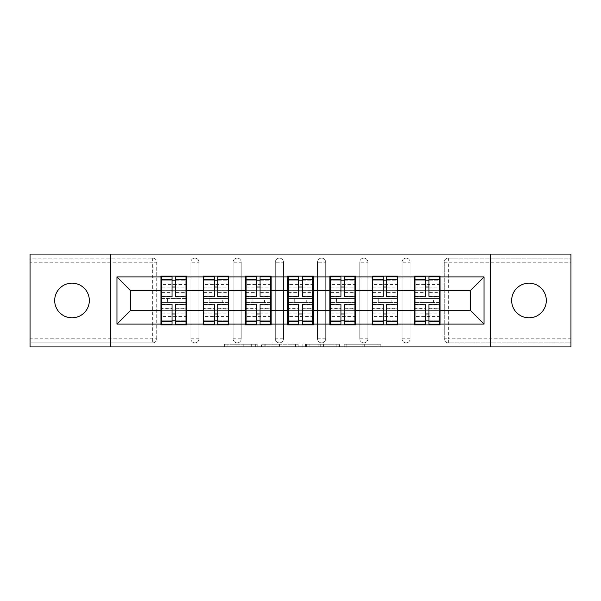 <?xml version="1.0" encoding="UTF-8"?>
<svg xmlns="http://www.w3.org/2000/svg" width="601" height="601" viewBox="0 0 601 601"><rect width="100%" height="100%" fill="white"/><g stroke="black" fill="none" stroke-linecap="round" stroke-linejoin="round"><path stroke-width="0.45" stroke-dasharray="3 2.25" d="M257.183 346.927L227.095 346.927L257.183 346.927L257.183 344.223L243.172 344.223L243.172 346.927L243.172 344.223L257.183 344.223L257.183 346.927L257.183 344.223L243.172 344.223L243.172 346.927L243.172 344.223L257.183 344.223L227.095 344.223L257.183 344.223M528.985 317.824A17.324 17.324 0 0 1 511.661 300.5A17.324 17.324 0 0 1 528.985 283.176A17.324 17.324 0 0 1 546.317 300.5A17.324 17.324 0 0 1 528.985 317.824M72.015 317.824A17.324 17.324 0 0 1 54.683 300.5A17.324 17.324 0 0 1 72.015 283.176A17.324 17.324 0 0 1 89.339 300.5A17.324 17.324 0 0 1 72.015 317.824M378.157 346.927L346.807 346.927L378.157 346.927L378.157 344.223L364.739 344.223L380.816 344.223L380.816 346.927L380.816 344.223L346.807 344.223L380.816 344.223L380.816 346.927L380.816 344.223L378.157 344.223L378.157 346.927M362.08 346.927L347.866 346.927L362.08 346.927L362.08 344.223L364.739 344.223L362.08 344.223L362.08 346.927L362.08 344.223L347.866 344.223L347.866 346.927L347.866 344.223L362.08 344.223L362.08 346.927M344.148 346.927L346.807 346.927L344.148 346.927L344.148 344.223L346.807 344.223L344.148 344.223L344.148 346.927M224.436 346.927L227.095 346.927L224.436 346.927L224.436 344.223L227.095 344.223L224.436 344.223L224.436 346.927M152.684 342.87A4.064 4.064 0 0 0 156.748 338.806L152.684 338.806L152.684 342.87A4.064 4.064 0 0 0 156.748 338.806L156.748 262.194A4.064 4.064 0 0 0 152.684 258.13L30.05 258.13L30.05 254.073L570.95 254.073L570.95 258.13L448.316 258.13A4.064 4.064 0 0 0 444.252 262.194L444.252 338.806A4.064 4.064 0 0 0 448.316 342.87L570.95 342.87L570.95 258.13L448.316 258.13A4.064 4.064 0 0 0 444.252 262.194L444.252 338.806A4.064 4.064 0 0 0 448.316 342.87L570.95 342.87L570.95 346.927L30.05 346.927L30.05 342.87L152.684 342.87L30.05 342.87L30.05 262.194L152.684 262.194L152.684 338.806L30.05 338.806M298.171 346.927L295.519 346.927L298.171 346.927L298.171 344.223L298.171 346.927M264.162 346.927L295.519 346.927L261.503 346.927L264.162 346.927L264.162 344.223L298.171 344.223L261.503 344.223L261.503 346.927L261.503 344.223L264.162 344.223L264.162 346.927M305.481 346.927L339.497 346.927L302.829 346.927L305.481 346.927L305.481 344.223L339.497 344.223L339.497 346.927L339.497 344.223L323.421 344.223L323.421 346.927M439.376 298.472L415.013 298.472M440.06 298.472L440.06 276.137L414.337 276.137L414.337 298.472L440.06 298.472L440.06 302.528L414.337 302.528L414.337 324.863L440.06 324.863L440.06 302.528M415.013 302.528L439.376 302.528M397.148 298.472L372.785 298.472M397.824 298.472L397.824 276.137L372.109 276.137L372.109 298.472L397.824 298.472L397.824 302.528L372.109 302.528L372.109 324.863L397.824 324.863L397.824 302.528M372.785 302.528L397.148 302.528M354.913 298.472L330.55 298.472M355.589 298.472L355.589 276.137L329.874 276.137L329.874 298.472L355.589 298.472L355.589 302.528L329.874 302.528L329.874 324.863L355.589 324.863L355.589 302.528M330.55 302.528L354.913 302.528M312.685 298.472L288.315 298.472M313.361 298.472L313.361 276.137L287.639 276.137L287.639 298.472L313.361 298.472L313.361 302.528L287.639 302.528L287.639 324.863L313.361 324.863L313.361 302.528M288.315 302.528L312.685 302.528M270.45 298.472L246.087 298.472M271.126 298.472L271.126 276.137L245.411 276.137L245.411 298.472L271.126 298.472L271.126 302.528L245.411 302.528L245.411 324.863L271.126 324.863L271.126 302.528M246.087 302.528L270.45 302.528M228.215 298.472L203.852 298.472M228.891 298.472L228.891 276.137L203.176 276.137L203.176 298.472L228.891 298.472L228.891 302.528L203.176 302.528L203.176 324.863L228.891 324.863L228.891 302.528M203.852 302.528L228.215 302.528M397.824 310.514L414.337 310.514M414.337 290.486L397.824 290.486M355.589 310.514L372.109 310.514M372.109 290.486L355.589 290.486M313.361 310.514L329.874 310.514M329.874 290.486L313.361 290.486M271.126 310.514L287.639 310.514M287.639 290.486L271.126 290.486M228.891 310.514L245.411 310.514M245.411 290.486L228.891 290.486M186.663 310.514L203.176 310.514M203.176 290.486L186.663 290.486M156.748 338.806L156.748 262.194A4.064 4.064 0 0 0 152.684 258.13L30.05 258.13L30.05 262.194M185.987 298.472L161.624 298.472M160.94 298.472L186.663 298.472L186.663 276.137L160.94 276.137L160.94 324.863L186.663 324.863L186.663 302.528L160.94 302.528M161.624 302.528L185.987 302.528M160.94 290.486L130.485 290.486L130.485 310.514L160.94 310.514M440.06 310.514L470.515 310.514L470.515 290.486L440.06 290.486M186.663 298.472L186.663 302.528M410.145 338.806L402.024 338.806A4.064 4.064 0 0 0 406.081 342.87A4.064 4.064 0 0 0 410.145 338.806L410.145 262.194A4.064 4.064 0 0 0 406.081 258.13A4.064 4.064 0 0 0 402.024 262.194L402.024 338.806L402.024 262.194A4.064 4.064 0 0 1 406.081 258.13A4.064 4.064 0 0 1 410.145 262.194L410.145 338.806A4.064 4.064 0 0 1 406.081 342.87A4.064 4.064 0 0 1 402.024 338.806A4.064 4.064 0 0 0 406.081 342.87M367.91 338.806L359.789 338.806A4.064 4.064 0 0 0 363.845 342.87A4.064 4.064 0 0 0 367.91 338.806L367.91 262.194A4.064 4.064 0 0 0 363.845 258.13A4.064 4.064 0 0 0 359.789 262.194L359.789 338.806L359.789 262.194A4.064 4.064 0 0 1 363.845 258.13A4.064 4.064 0 0 1 367.91 262.194L367.91 338.806A4.064 4.064 0 0 1 363.845 342.87A4.064 4.064 0 0 1 359.789 338.806A4.064 4.064 0 0 0 363.845 342.87M325.674 338.806L317.553 338.806A4.064 4.064 0 0 0 321.618 342.87A4.064 4.064 0 0 0 325.674 338.806L325.674 262.194A4.064 4.064 0 0 0 321.618 258.13A4.064 4.064 0 0 0 317.553 262.194L317.553 338.806L317.553 262.194A4.064 4.064 0 0 1 321.618 258.13A4.064 4.064 0 0 1 325.674 262.194L325.674 338.806A4.064 4.064 0 0 1 321.618 342.87A4.064 4.064 0 0 1 317.553 338.806A4.064 4.064 0 0 0 321.618 342.87M283.447 338.806L275.326 338.806A4.064 4.064 0 0 0 279.382 342.87A4.064 4.064 0 0 0 283.447 338.806L283.447 262.194A4.064 4.064 0 0 0 279.382 258.13A4.064 4.064 0 0 0 275.326 262.194L275.326 338.806L275.326 262.194A4.064 4.064 0 0 1 279.382 258.13A4.064 4.064 0 0 1 283.447 262.194L283.447 338.806A4.064 4.064 0 0 1 279.382 342.87A4.064 4.064 0 0 1 275.326 338.806A4.064 4.064 0 0 0 279.382 342.87M241.211 338.806L233.09 338.806A4.064 4.064 0 0 0 237.155 342.87A4.064 4.064 0 0 0 241.211 338.806L241.211 262.194A4.064 4.064 0 0 0 237.155 258.13A4.064 4.064 0 0 0 233.09 262.194L233.09 338.806L233.09 262.194A4.064 4.064 0 0 1 237.155 258.13A4.064 4.064 0 0 1 241.211 262.194L241.211 338.806A4.064 4.064 0 0 1 237.155 342.87A4.064 4.064 0 0 1 233.09 338.806A4.064 4.064 0 0 0 237.155 342.87M198.976 338.806L190.855 338.806A4.064 4.064 0 0 0 194.919 342.87A4.064 4.064 0 0 0 198.976 338.806L198.976 262.194A4.064 4.064 0 0 0 194.919 258.13A4.064 4.064 0 0 0 190.855 262.194L190.855 338.806L190.855 262.194A4.064 4.064 0 0 1 194.919 258.13A4.064 4.064 0 0 1 198.976 262.194L198.976 338.806A4.064 4.064 0 0 1 194.919 342.87A4.064 4.064 0 0 1 190.855 338.806A4.064 4.064 0 0 0 194.919 342.87M203.176 298.472L203.176 302.528M245.411 298.472L245.411 302.528M287.639 298.472L287.639 302.528M329.874 298.472L329.874 302.528M372.109 298.472L372.109 302.528M414.337 298.472L414.337 302.528M110.727 346.927L110.727 254.073M490.273 254.073L490.273 346.927M267.084 346.927L270.938 346.927L267.084 346.927L267.084 344.223L265.221 344.223L265.221 346.927L265.221 344.223L270.938 344.223L267.084 344.223L267.084 346.927M270.938 346.927L279.442 346.927L270.938 346.927L270.938 344.223L279.442 344.223L279.442 346.927L279.442 344.223L270.938 344.223L270.938 346.927M305.481 344.223L320.761 344.223L320.761 346.927L320.761 344.223L318.102 344.223L320.761 344.223L320.761 346.927L320.761 344.223L323.421 344.223M306.548 344.223L306.548 346.927L306.548 344.223M302.829 344.223L302.829 346.927L302.829 344.223M175.56 320.806L185.987 320.806L185.987 280.194L161.624 280.194L161.624 320.806L185.987 320.806L185.987 308.215L175.56 308.215L175.56 314.015L175.56 304.151M185.987 304.782L185.987 316.629L185.987 304.782L175.56 304.782M185.987 308.215L185.987 324.187M175.56 308.215L175.56 324.187M161.624 316.629L161.624 304.151L161.624 316.629L185.987 316.629M172.044 320.806L161.624 320.806L161.624 308.726L172.044 308.726L172.044 314.015L172.044 304.151M161.624 308.726L161.624 308.215L172.044 308.215L172.044 324.187M161.624 308.215L161.624 324.187M167.574 298.472L167.574 302.528L180.03 302.528L180.03 298.472L167.574 298.472L180.03 298.472L180.03 302.528L167.574 302.528L167.574 298.472M172.044 296.849L172.044 276.813M175.56 296.849L175.56 286.985L175.56 292.274L185.987 292.274L185.987 292.785L185.987 276.813M175.56 280.194L185.987 280.194L185.987 292.274M172.044 280.194L161.624 280.194L161.624 292.785L161.624 276.813M161.624 284.371L161.624 296.849L161.624 284.371L185.987 284.371L185.987 296.849L185.987 284.371M172.044 308.726L172.044 308.215M175.56 292.274L175.56 276.813M217.795 320.806L228.215 320.806L228.215 280.194L203.852 280.194L203.852 320.806L228.215 320.806L228.215 308.215L217.795 308.215L217.795 314.015L217.795 304.151M228.215 304.782L228.215 316.629L228.215 304.782L217.795 304.782M228.215 308.215L228.215 324.187M217.795 308.215L217.795 324.187M203.852 316.629L203.852 304.151L203.852 316.629L228.215 316.629M214.279 320.806L203.852 320.806L203.852 308.726L214.279 308.726L214.279 314.015L214.279 304.151M203.852 308.726L203.852 308.215L214.279 308.215L214.279 324.187M203.852 308.215L203.852 324.187M209.809 298.472L209.809 302.528L222.265 302.528L222.265 298.472L209.809 298.472L222.265 298.472L222.265 302.528L209.809 302.528L209.809 298.472M214.279 296.849L214.279 276.813M217.795 296.849L217.795 286.985L217.795 292.274L228.215 292.274L228.215 292.785L228.215 276.813M217.795 280.194L228.215 280.194L228.215 292.274M214.279 280.194L203.852 280.194L203.852 292.785L203.852 276.813M203.852 284.371L203.852 296.849L203.852 284.371L228.215 284.371L228.215 296.849L228.215 284.371M214.279 308.726L214.279 308.215M217.795 292.274L217.795 276.813M260.03 320.806L270.45 320.806L270.45 280.194L246.087 280.194L246.087 320.806L270.45 320.806L270.45 308.215L260.03 308.215L260.03 314.015L260.03 304.151M270.45 304.782L270.45 316.629L270.45 304.782L260.03 304.782M270.45 308.215L270.45 324.187M260.03 308.215L260.03 324.187M246.087 316.629L246.087 304.151L246.087 316.629L270.45 316.629M256.507 320.806L246.087 320.806L246.087 308.726L256.507 308.726L256.507 314.015L256.507 304.151M246.087 308.726L246.087 308.215L256.507 308.215L256.507 324.187M246.087 308.215L246.087 324.187M252.044 298.472L252.044 302.528L264.493 302.528L264.493 298.472L252.044 298.472L264.493 298.472L264.493 302.528L252.044 302.528L252.044 298.472M256.507 296.849L256.507 276.813M260.03 296.849L260.03 286.985L260.03 292.274L270.45 292.274L270.45 292.785L270.45 276.813M260.03 280.194L270.45 280.194L270.45 292.274M256.507 280.194L246.087 280.194L246.087 292.785L246.087 276.813M246.087 284.371L246.087 296.849L246.087 284.371L270.45 284.371L270.45 296.849L270.45 284.371M256.507 308.726L256.507 308.215M260.03 292.274L260.03 276.813M302.258 320.806L312.685 320.806L312.685 280.194L288.315 280.194L288.315 320.806L312.685 320.806L312.685 308.215L302.258 308.215L302.258 314.015L302.258 304.151M312.685 304.782L312.685 316.629L312.685 304.782L302.258 304.782M312.685 308.215L312.685 324.187M302.258 308.215L302.258 324.187M288.315 316.629L288.315 304.151L288.315 316.629L312.685 316.629M298.742 320.806L288.315 320.806L288.315 308.726L298.742 308.726L298.742 314.015L298.742 304.151M288.315 308.726L288.315 308.215L298.742 308.215L298.742 324.187M288.315 308.215L288.315 324.187M294.272 298.472L294.272 302.528L306.728 302.528L306.728 298.472L294.272 298.472L306.728 298.472L306.728 302.528L294.272 302.528L294.272 298.472M298.742 296.849L298.742 276.813M302.258 296.849L302.258 286.985L302.258 292.274L312.685 292.274L312.685 292.785L312.685 276.813M302.258 280.194L312.685 280.194L312.685 292.274M298.742 280.194L288.315 280.194L288.315 292.785L288.315 276.813M288.315 284.371L288.315 296.849L288.315 284.371L312.685 284.371L312.685 296.849L312.685 284.371M298.742 308.726L298.742 308.215M302.258 292.274L302.258 276.813M344.493 320.806L354.913 320.806L354.913 280.194L330.55 280.194L330.55 320.806L354.913 320.806L354.913 308.215L344.493 308.215L344.493 314.015L344.493 304.151M354.913 304.782L354.913 316.629L354.913 304.782L344.493 304.782M354.913 308.215L354.913 324.187M344.493 308.215L344.493 324.187M330.55 316.629L330.55 304.151L330.55 316.629L354.913 316.629M340.97 320.806L330.55 320.806L330.55 308.726L340.97 308.726L340.97 314.015L340.97 304.151M330.55 308.726L330.55 308.215L340.97 308.215L340.97 324.187M330.55 308.215L330.55 324.187M336.507 298.472L336.507 302.528L348.956 302.528L348.956 298.472L336.507 298.472L348.956 298.472L348.956 302.528L336.507 302.528L336.507 298.472M340.97 296.849L340.97 276.813M344.493 296.849L344.493 286.985L344.493 292.274L354.913 292.274L354.913 292.785L354.913 276.813M344.493 280.194L354.913 280.194L354.913 292.274M340.97 280.194L330.55 280.194L330.55 292.785L330.55 276.813M330.55 284.371L330.55 296.849L330.55 284.371L354.913 284.371L354.913 296.849L354.913 284.371M340.97 308.726L340.97 308.215M344.493 292.274L344.493 276.813M386.721 320.806L397.148 320.806L397.148 280.194L372.785 280.194L372.785 320.806L397.148 320.806L397.148 308.215L386.721 308.215L386.721 314.015L386.721 304.151M397.148 304.782L397.148 316.629L397.148 304.782L386.721 304.782M397.148 308.215L397.148 324.187M386.721 308.215L386.721 324.187M372.785 316.629L372.785 304.151L372.785 316.629L397.148 316.629M383.205 320.806L372.785 320.806L372.785 308.726L383.205 308.726L383.205 314.015L383.205 304.151M372.785 308.726L372.785 308.215L383.205 308.215L383.205 324.187M372.785 308.215L372.785 324.187M378.735 298.472L378.735 302.528L391.191 302.528L391.191 298.472L378.735 298.472L391.191 298.472L391.191 302.528L378.735 302.528L378.735 298.472M383.205 296.849L383.205 276.813M386.721 296.849L386.721 286.985L386.721 292.274L397.148 292.274L397.148 292.785L397.148 276.813M386.721 280.194L397.148 280.194L397.148 292.274M383.205 280.194L372.785 280.194L372.785 292.785L372.785 276.813M372.785 284.371L372.785 296.849L372.785 284.371L397.148 284.371L397.148 296.849L397.148 284.371M383.205 308.726L383.205 308.215M386.721 292.274L386.721 276.813M428.956 320.806L439.376 320.806L439.376 280.194L415.013 280.194L415.013 320.806L439.376 320.806L439.376 308.215L428.956 308.215L428.956 314.015L428.956 304.151M439.376 304.782L439.376 316.629L439.376 304.782L428.956 304.782M439.376 308.215L439.376 324.187M428.956 308.215L428.956 324.187M415.013 316.629L415.013 304.151L415.013 316.629L439.376 316.629M425.44 320.806L415.013 320.806L415.013 308.726L425.44 308.726L425.44 314.015L425.44 304.151M415.013 308.726L415.013 308.215L425.44 308.215L425.44 324.187M415.013 308.215L415.013 324.187M420.97 298.472L420.97 302.528L433.426 302.528L433.426 298.472L420.97 298.472L433.426 298.472L433.426 302.528L420.97 302.528L420.97 298.472M425.44 296.849L425.44 276.813M428.956 296.849L428.956 286.985L428.956 292.274L439.376 292.274L439.376 292.785L439.376 276.813M428.956 280.194L439.376 280.194L439.376 292.274M425.44 280.194L415.013 280.194L415.013 292.785L415.013 276.813M415.013 284.371L415.013 296.849L415.013 284.371L439.376 284.371L439.376 296.849L439.376 284.371M425.44 308.726L425.44 308.215M428.956 292.274L428.956 276.813M255.327 344.223L255.327 346.927L255.327 344.223M152.684 258.13L152.684 262.194L156.748 262.194A4.064 4.064 0 0 0 152.684 258.13M570.95 338.806L448.316 338.806L448.316 262.194L570.95 262.194M444.252 262.194L448.316 262.194L448.316 258.13M448.316 342.87L448.316 338.806L444.252 338.806A4.064 4.064 0 0 0 448.316 342.87M194.919 258.13A4.064 4.064 0 0 1 198.976 262.194L190.855 262.194M237.155 258.13A4.064 4.064 0 0 1 241.211 262.194L233.09 262.194M279.382 258.13A4.064 4.064 0 0 1 283.447 262.194L275.326 262.194M321.618 258.13A4.064 4.064 0 0 1 325.674 262.194L317.553 262.194M363.845 258.13A4.064 4.064 0 0 1 367.91 262.194L359.789 262.194M406.081 258.13A4.064 4.064 0 0 1 410.145 262.194L402.024 262.194M251.669 344.223L251.669 346.927L251.669 344.223M227.095 344.223L227.095 346.927L227.095 344.223M295.519 344.223L295.519 346.927L295.519 344.223M336.838 344.223L336.838 346.927L336.838 344.223M318.102 344.223L318.102 346.927L318.102 344.223M309.199 344.223L309.199 346.927L309.199 344.223M364.739 344.223L364.739 346.927L364.739 344.223M346.807 344.223L346.807 346.927L346.807 344.223M175.56 313.068L185.987 313.068M161.624 304.782L172.044 304.782M161.624 313.068L172.044 313.068M161.624 292.274L172.044 292.274M161.624 296.218L172.044 296.218M175.56 296.218L185.987 296.218M161.624 287.932L172.044 287.932M175.56 308.726L185.987 308.726M175.56 287.932L185.987 287.932M217.795 313.068L228.215 313.068M203.852 304.782L214.279 304.782M203.852 313.068L214.279 313.068M203.852 292.274L214.279 292.274M203.852 296.218L214.279 296.218M217.795 296.218L228.215 296.218M203.852 287.932L214.279 287.932M217.795 308.726L228.215 308.726M217.795 287.932L228.215 287.932M260.03 313.068L270.45 313.068M246.087 304.782L256.507 304.782M246.087 313.068L256.507 313.068M246.087 292.274L256.507 292.274M246.087 296.218L256.507 296.218M260.03 296.218L270.45 296.218M246.087 287.932L256.507 287.932M260.03 308.726L270.45 308.726M260.03 287.932L270.45 287.932M302.258 313.068L312.685 313.068M288.315 304.782L298.742 304.782M288.315 313.068L298.742 313.068M288.315 292.274L298.742 292.274M288.315 296.218L298.742 296.218M302.258 296.218L312.685 296.218M288.315 287.932L298.742 287.932M302.258 308.726L312.685 308.726M302.258 287.932L312.685 287.932M344.493 313.068L354.913 313.068M330.55 304.782L340.97 304.782M330.55 313.068L340.97 313.068M330.55 292.274L340.97 292.274M330.55 296.218L340.97 296.218M344.493 296.218L354.913 296.218M330.55 287.932L340.97 287.932M344.493 308.726L354.913 308.726M344.493 287.932L354.913 287.932M386.721 313.068L397.148 313.068M372.785 304.782L383.205 304.782M372.785 313.068L383.205 313.068M372.785 292.274L383.205 292.274M372.785 296.218L383.205 296.218M386.721 296.218L397.148 296.218M372.785 287.932L383.205 287.932M386.721 308.726L397.148 308.726M386.721 287.932L397.148 287.932M428.956 313.068L439.376 313.068M415.013 304.782L425.44 304.782M415.013 313.068L425.44 313.068M415.013 292.274L425.44 292.274M415.013 296.218L425.44 296.218M428.956 296.218L439.376 296.218M415.013 287.932L425.44 287.932M428.956 308.726L439.376 308.726M428.956 287.932L439.376 287.932M161.624 292.785L172.044 292.785M175.56 292.785L185.987 292.785M203.852 292.785L214.279 292.785M217.795 292.785L228.215 292.785M246.087 292.785L256.507 292.785M260.03 292.785L270.45 292.785M288.315 292.785L298.742 292.785M302.258 292.785L312.685 292.785M330.55 292.785L340.97 292.785M344.493 292.785L354.913 292.785M372.785 292.785L383.205 292.785M386.721 292.785L397.148 292.785M415.013 292.785L425.44 292.785M428.956 292.785L439.376 292.785"/><path stroke-width="0.9" d="M528.985 317.824A17.324 17.324 0 0 1 511.661 300.5A17.324 17.324 0 0 1 528.985 283.176A17.324 17.324 0 0 1 546.317 300.5A17.324 17.324 0 0 1 528.985 317.824M72.015 317.824A17.324 17.324 0 0 1 54.683 300.5A17.324 17.324 0 0 1 72.015 283.176A17.324 17.324 0 0 1 89.339 300.5A17.324 17.324 0 0 1 72.015 317.824M490.273 346.927L570.95 346.927L570.95 254.073L490.273 254.073L490.273 346.927L110.727 346.927L110.727 254.073L30.05 254.073L30.05 346.927L110.727 346.927M440.06 298.472L439.376 298.472M415.013 298.472L414.337 298.472M414.337 302.528L415.013 302.528M439.376 302.528L440.06 302.528M397.824 298.472L397.148 298.472M372.785 298.472L372.109 298.472M372.109 302.528L372.785 302.528M397.148 302.528L397.824 302.528M355.589 298.472L354.913 298.472M330.55 298.472L329.874 298.472M329.874 302.528L330.55 302.528M354.913 302.528L355.589 302.528M313.361 298.472L312.685 298.472M288.315 298.472L287.639 298.472M287.639 302.528L288.315 302.528M312.685 302.528L313.361 302.528M271.126 298.472L270.45 298.472M246.087 298.472L245.411 298.472M245.411 302.528L246.087 302.528M270.45 302.528L271.126 302.528M228.891 298.472L228.215 298.472M203.852 298.472L203.176 298.472M203.176 302.528L203.852 302.528M228.215 302.528L228.891 302.528M490.273 254.073L110.727 254.073M470.515 310.514L470.515 290.486L440.06 290.486L440.06 310.514L470.515 310.514L484.045 324.052L484.045 276.948L440.06 276.948L440.06 276.137L414.337 276.137L414.337 290.486L397.824 290.486L397.824 310.514L414.337 310.514L414.337 290.486M484.045 324.052L440.06 324.052L440.06 324.863L414.337 324.863L414.337 324.052L397.824 324.052L397.824 324.863L372.109 324.863L372.109 324.052L355.589 324.052L355.589 324.863L329.874 324.863L329.874 324.052L313.361 324.052L313.361 324.863L287.639 324.863L287.639 324.052L271.126 324.052L271.126 324.863L245.411 324.863L245.411 324.052L228.891 324.052L228.891 324.863L203.176 324.863L203.176 324.052L186.663 324.052L186.663 324.863L160.94 324.863L160.94 324.052L116.955 324.052L116.955 276.948L160.94 276.948L160.94 290.486L130.485 290.486L130.485 310.514L160.94 310.514L160.94 290.486M414.337 276.948L397.824 276.948L397.824 276.137L372.109 276.137L372.109 276.948L355.589 276.948L355.589 276.137L329.874 276.137L329.874 276.948L313.361 276.948L313.361 276.137L287.639 276.137L287.639 276.948L271.126 276.948L271.126 276.137L245.411 276.137L245.411 276.948L228.891 276.948L228.891 276.137L203.176 276.137L203.176 276.948L186.663 276.948L186.663 276.137L160.94 276.137L160.94 276.948M414.337 310.514L414.337 324.052M397.824 310.514L397.824 324.052M397.824 276.948L397.824 290.486M355.589 310.514L372.109 310.514L372.109 290.486L355.589 290.486L355.589 324.052M372.109 310.514L372.109 324.052M372.109 276.948L372.109 290.486M355.589 276.948L355.589 290.486M313.361 310.514L329.874 310.514L329.874 290.486L313.361 290.486L313.361 324.052M329.874 310.514L329.874 324.052M329.874 276.948L329.874 290.486M313.361 276.948L313.361 290.486M271.126 310.514L287.639 310.514L287.639 290.486L271.126 290.486L271.126 324.052M287.639 310.514L287.639 324.052M287.639 276.948L287.639 290.486M271.126 276.948L271.126 290.486M228.891 310.514L245.411 310.514L245.411 290.486L228.891 290.486L228.891 324.052M245.411 310.514L245.411 324.052M245.411 276.948L245.411 290.486M228.891 276.948L228.891 290.486M186.663 310.514L203.176 310.514L203.176 290.486L186.663 290.486L186.663 324.052M203.176 310.514L203.176 324.052M203.176 276.948L203.176 290.486M186.663 276.948L186.663 290.486M186.663 298.472L185.987 298.472M161.624 298.472L160.94 298.472M160.94 302.528L161.624 302.528M185.987 302.528L186.663 302.528M160.94 310.514L160.94 324.052M130.485 310.514L116.955 324.052M116.955 276.948L130.485 290.486M440.06 310.514L440.06 324.052M440.06 276.948L440.06 290.486M484.045 276.948L470.515 290.486M185.987 304.151L185.987 324.187L175.56 324.187L175.56 304.151L185.987 304.151L185.987 276.813L175.56 276.813L175.56 279.788L185.987 279.788M161.624 290.899L172.044 290.899L172.044 276.813L161.624 276.813L161.624 304.151L172.044 304.151L172.044 324.187L161.624 324.187L161.624 321.212L172.044 321.212M172.044 286.985L175.56 286.985M175.56 280.194L172.044 280.194M172.044 290.929L175.56 290.929M172.044 290.899L172.044 296.849L161.624 296.849M161.624 279.788L172.044 279.788M172.044 310.071L175.56 310.071M172.044 320.806L175.56 320.806M172.044 314.015L175.56 314.015M161.624 304.151L161.624 321.212M175.56 321.212L185.987 321.212M175.56 279.788L175.56 296.849L185.987 296.849M228.215 304.151L228.215 324.187L217.795 324.187L217.795 304.151L228.215 304.151L228.215 276.813L217.795 276.813L217.795 279.788L228.215 279.788M203.852 290.899L214.279 290.899L214.279 276.813L203.852 276.813L203.852 304.151L214.279 304.151L214.279 324.187L203.852 324.187L203.852 321.212L214.279 321.212M214.279 286.985L217.795 286.985M217.795 280.194L214.279 280.194M214.279 290.929L217.795 290.929M214.279 290.899L214.279 296.849L203.852 296.849M203.852 279.788L214.279 279.788M214.279 310.071L217.795 310.071M214.279 320.806L217.795 320.806M214.279 314.015L217.795 314.015M203.852 304.151L203.852 321.212M217.795 321.212L228.215 321.212M217.795 279.788L217.795 296.849L228.215 296.849M270.45 304.151L270.45 324.187L260.03 324.187L260.03 304.151L270.45 304.151L270.45 276.813L260.03 276.813L260.03 279.788L270.45 279.788M246.087 290.899L256.507 290.899L256.507 276.813L246.087 276.813L246.087 304.151L256.507 304.151L256.507 324.187L246.087 324.187L246.087 321.212L256.507 321.212M256.507 286.985L260.03 286.985M260.03 280.194L256.507 280.194M256.507 290.929L260.03 290.929M256.507 290.899L256.507 296.849L246.087 296.849M246.087 279.788L256.507 279.788M256.507 310.071L260.03 310.071M256.507 320.806L260.03 320.806M256.507 314.015L260.03 314.015M246.087 304.151L246.087 321.212M260.03 321.212L270.45 321.212M260.03 279.788L260.03 296.849L270.45 296.849M312.685 304.151L312.685 324.187L302.258 324.187L302.258 304.151L312.685 304.151L312.685 276.813L302.258 276.813L302.258 279.788L312.685 279.788M288.315 290.899L298.742 290.899L298.742 276.813L288.315 276.813L288.315 304.151L298.742 304.151L298.742 324.187L288.315 324.187L288.315 321.212L298.742 321.212M298.742 286.985L302.258 286.985M302.258 280.194L298.742 280.194M298.742 290.929L302.258 290.929M298.742 290.899L298.742 296.849L288.315 296.849M288.315 279.788L298.742 279.788M298.742 310.071L302.258 310.071M298.742 320.806L302.258 320.806M298.742 314.015L302.258 314.015M288.315 304.151L288.315 321.212M302.258 321.212L312.685 321.212M302.258 279.788L302.258 296.849L312.685 296.849M354.913 304.151L354.913 324.187L344.493 324.187L344.493 304.151L354.913 304.151L354.913 276.813L344.493 276.813L344.493 279.788L354.913 279.788M330.55 290.899L340.97 290.899L340.97 276.813L330.55 276.813L330.55 304.151L340.97 304.151L340.97 324.187L330.55 324.187L330.55 321.212L340.97 321.212M340.97 286.985L344.493 286.985M344.493 280.194L340.97 280.194M340.97 290.929L344.493 290.929M340.97 290.899L340.97 296.849L330.55 296.849M330.55 279.788L340.97 279.788M340.97 310.071L344.493 310.071M340.97 320.806L344.493 320.806M340.97 314.015L344.493 314.015M330.55 304.151L330.55 321.212M344.493 321.212L354.913 321.212M344.493 279.788L344.493 296.849L354.913 296.849M397.148 304.151L397.148 324.187L386.721 324.187L386.721 304.151L397.148 304.151L397.148 276.813L386.721 276.813L386.721 279.788L397.148 279.788M372.785 290.899L383.205 290.899L383.205 276.813L372.785 276.813L372.785 304.151L383.205 304.151L383.205 324.187L372.785 324.187L372.785 321.212L383.205 321.212M383.205 286.985L386.721 286.985M386.721 280.194L383.205 280.194M383.205 290.929L386.721 290.929M383.205 290.899L383.205 296.849L372.785 296.849M372.785 279.788L383.205 279.788M383.205 310.071L386.721 310.071M383.205 320.806L386.721 320.806M383.205 314.015L386.721 314.015M372.785 304.151L372.785 321.212M386.721 321.212L397.148 321.212M386.721 279.788L386.721 296.849L397.148 296.849M439.376 304.151L439.376 324.187L428.956 324.187L428.956 304.151L439.376 304.151L439.376 276.813L428.956 276.813L428.956 279.788L439.376 279.788M415.013 290.899L425.44 290.899L425.44 276.813L415.013 276.813L415.013 304.151L425.44 304.151L425.44 324.187L415.013 324.187L415.013 321.212L425.44 321.212M425.44 286.985L428.956 286.985M428.956 280.194L425.44 280.194M425.44 290.929L428.956 290.929M425.44 290.899L425.44 296.849L415.013 296.849M415.013 279.788L425.44 279.788M425.44 310.071L428.956 310.071M425.44 320.806L428.956 320.806M425.44 314.015L428.956 314.015M415.013 304.151L415.013 321.212M428.956 321.212L439.376 321.212M428.956 279.788L428.956 296.849L439.376 296.849M161.624 310.101L172.044 310.101M175.56 310.101L185.987 310.101M175.56 290.899L185.987 290.899M203.852 310.101L214.279 310.101M217.795 310.101L228.215 310.101M217.795 290.899L228.215 290.899M246.087 310.101L256.507 310.101M260.03 310.101L270.45 310.101M260.03 290.899L270.45 290.899M288.315 310.101L298.742 310.101M302.258 310.101L312.685 310.101M302.258 290.899L312.685 290.899M330.55 310.101L340.97 310.101M344.493 310.101L354.913 310.101M344.493 290.899L354.913 290.899M372.785 310.101L383.205 310.101M386.721 310.101L397.148 310.101M386.721 290.899L397.148 290.899M415.013 310.101L425.44 310.101M428.956 310.101L439.376 310.101M428.956 290.899L439.376 290.899"/></g></svg>
